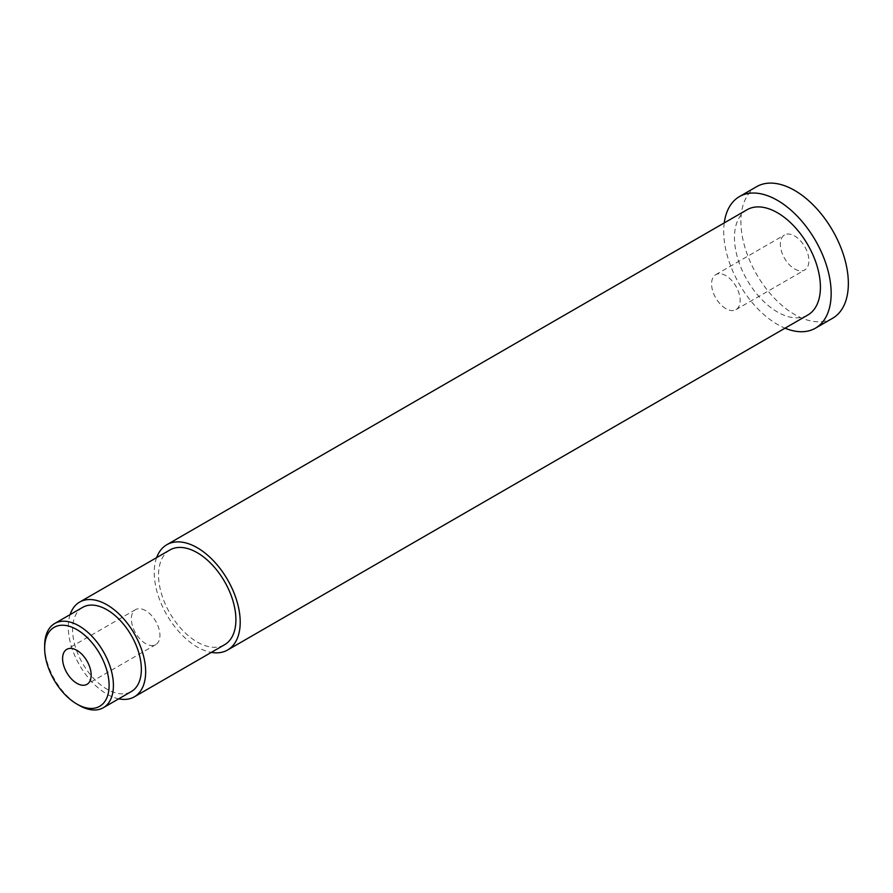 <?xml version="1.0" encoding="UTF-8"?>
<svg xmlns="http://www.w3.org/2000/svg" width="893" height="893" viewBox="0 0 893 893"><rect width="100%" height="100%" fill="white"/><g stroke="black" fill="none" stroke-linecap="round" stroke-linejoin="round"><path stroke-width="0.67" stroke-dasharray="4.46 3.35" d="M44.65 645.751A48.624 28.074 -120 0 0 79.03 705.303M82.658 607.363A48.624 28.074 -120 0 0 72.59 629.621A48.624 28.074 -120 0 0 93.81 678.557A48.624 28.074 -120 0 0 131.282 691.584M725.864 308.654A20.204 11.665 60 0 1 712.67 290.85A20.204 11.665 60 0 1 715.762 274.664A20.204 11.665 60 0 1 725.864 275.658A20.204 11.665 60 0 1 739.058 293.462A20.204 11.665 60 0 1 735.966 309.648A20.204 11.665 60 0 1 725.864 308.654M794.625 268.949A20.204 11.665 -120 0 0 804.727 269.954A20.204 11.665 -120 0 0 807.819 253.757A20.204 11.665 -120 0 0 794.625 235.964A20.204 11.665 -120 0 0 784.523 234.959A20.204 11.665 -120 0 0 781.431 251.145A20.204 11.665 -120 0 0 794.625 268.949M145.648 610.645A20.204 11.665 -120 0 0 135.546 609.64A20.204 11.665 -120 0 0 132.454 625.837A20.204 11.665 -120 0 0 145.648 643.63A20.204 11.665 -120 0 0 155.75 644.634A20.204 11.665 -120 0 0 158.842 628.449A20.204 11.665 -120 0 0 145.648 610.645M756.639 186.659A75.972 43.869 -120 0 0 740.9 221.442A75.972 43.869 -120 0 0 774.064 297.894A75.972 43.869 -120 0 0 832.611 318.254M724.256 222.904A75.972 43.869 -120 0 0 723.71 231.365A75.972 43.869 -120 0 0 785.036 328.178M747.05 209.743A60.78 35.095 -120 0 0 734.459 237.571A60.78 35.095 -120 0 0 760.992 298.731A60.78 35.095 -120 0 0 807.83 315.017M156.621 557.634A60.78 35.095 -120 0 0 154.243 572.547A60.78 35.095 -120 0 0 211.328 652.381M169.871 549.988A54.707 31.579 -120 0 0 158.541 575.025A54.707 31.579 -120 0 0 182.418 630.078A54.707 31.579 -120 0 0 224.578 644.735M70.123 614.596A54.707 31.579 -120 0 0 68.292 627.143A54.707 31.579 -120 0 0 118.747 698.817M735.966 309.648L804.727 269.954M715.762 274.664L784.523 234.959M135.546 609.64L66.785 649.345M155.75 644.634L86.989 684.339"/><path stroke-width="1.34" d="M109.113 685.456A45.588 26.321 60 0 1 76.887 704.064A45.588 26.321 60 0 1 44.65 648.229A45.588 26.321 60 0 1 76.887 629.621A45.588 26.321 60 0 1 109.113 685.456M76.887 704.064L79.03 705.303A48.624 28.074 -120 0 0 103.342 707.714A48.624 28.074 -120 0 0 113.411 685.456A48.624 28.074 -120 0 0 92.191 636.519A48.624 28.074 -120 0 0 54.719 623.493A48.624 28.074 -120 0 0 44.65 645.751L44.65 648.229M103.342 707.714L131.282 691.584A48.624 28.074 -120 0 0 141.351 669.326A48.624 28.074 -120 0 0 120.131 620.389A48.624 28.074 -120 0 0 82.658 607.363L54.719 623.493M76.887 683.335A20.204 11.665 60 0 1 63.682 665.531A20.204 11.665 60 0 1 66.785 649.345A20.204 11.665 60 0 1 76.887 650.35A20.204 11.665 60 0 1 90.081 668.143A20.204 11.665 60 0 1 86.989 684.339A20.204 11.665 60 0 1 76.887 683.335M785.036 328.178A75.972 43.869 -120 0 0 815.421 328.178L832.611 318.254A75.972 43.869 -120 0 0 848.35 283.472A75.972 43.869 -120 0 0 815.186 207.009A75.972 43.869 -120 0 0 756.639 186.659L739.449 196.583A75.972 43.869 -120 0 0 724.256 222.904M815.421 328.178A75.972 43.869 -120 0 0 831.16 293.395A75.972 43.869 -120 0 0 797.996 216.943A75.972 43.869 -120 0 0 739.449 196.583M211.328 652.381A60.78 35.095 -120 0 0 227.615 650.004L807.83 315.017A60.78 35.095 -120 0 0 820.41 287.189A60.78 35.095 -120 0 0 793.888 226.029A60.78 35.095 -120 0 0 747.05 209.743L166.835 544.719A60.78 35.095 -120 0 0 156.621 557.634M227.615 650.004A60.78 35.095 -120 0 0 240.206 622.175A60.78 35.095 -120 0 0 213.673 561.005A60.78 35.095 -120 0 0 166.835 544.719M118.747 698.817A54.707 31.579 -120 0 0 134.318 696.841L224.578 644.735A54.707 31.579 -120 0 0 235.908 619.697A54.707 31.579 -120 0 0 212.032 564.644A54.707 31.579 -120 0 0 169.871 549.988L79.622 602.094A54.707 31.579 -120 0 0 70.123 614.596M134.318 696.841A54.707 31.579 -120 0 0 145.648 671.804A54.707 31.579 -120 0 0 121.772 616.75A54.707 31.579 -120 0 0 79.622 602.094"/></g></svg>
